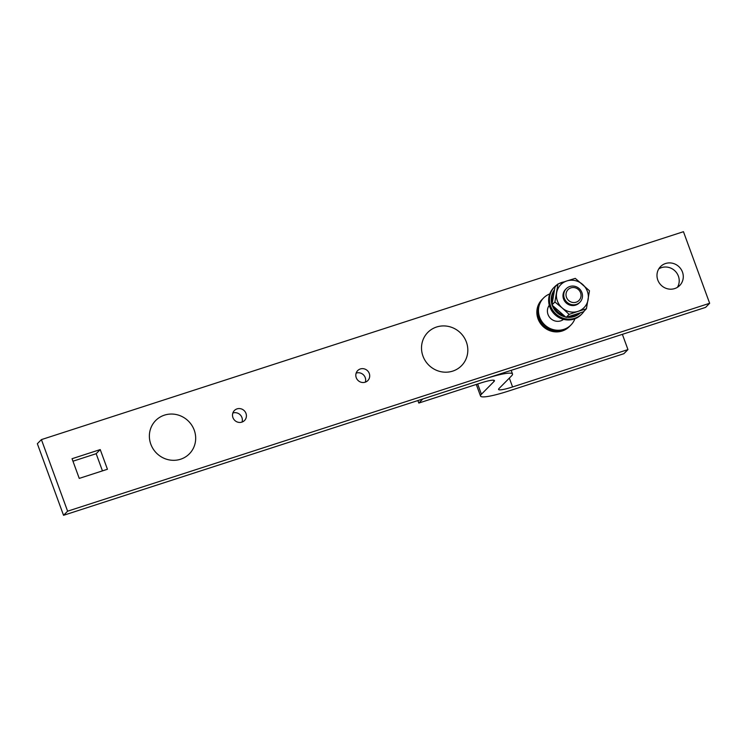<?xml version="1.0" encoding="UTF-8"?>
<svg xmlns="http://www.w3.org/2000/svg" width="747" height="747" viewBox="0 0 747 747"><rect width="100%" height="100%" fill="white"/><g stroke="black" fill="none" stroke-linecap="round" stroke-linejoin="round"><path stroke-width="1.12" d="M570.941 324.992L569.317 326.635A19.226 18.339 -135.3 0 1 562.183 331.014A19.226 18.339 -135.3 0 1 539.978 322.751A19.226 18.339 -135.3 0 1 541.967 299.603L542.78 298.781A19.226 18.339 44.7 0 0 540.791 321.92A19.226 18.339 44.7 0 0 562.995 330.193A19.226 18.339 44.7 0 0 570.129 325.813A19.226 18.339 -135.3 0 1 562.995 330.193A19.226 18.339 -135.3 0 1 540.791 321.92A19.226 18.339 -135.3 0 1 542.78 298.781L543.592 297.96A19.226 18.339 44.7 0 0 541.603 321.098A19.226 18.339 44.7 0 0 563.817 329.371A19.226 18.339 44.7 0 0 570.941 324.992A19.226 18.339 44.7 0 0 574.91 318.754M549.773 293.916A19.226 18.339 44.7 0 0 543.592 297.96M563.546 319.371A10.094 9.627 -135.3 0 1 560.698 320.874A10.094 9.627 -135.3 0 1 549.4 317.045A10.094 9.627 -135.3 0 1 549.297 305.29M452.738 371.11A23.689 22.597 44.7 0 0 466.371 342.023A23.689 22.597 44.7 0 0 436.603 327.009A23.689 22.597 44.7 0 0 422.961 356.086A23.689 22.597 44.7 0 0 452.738 371.11M579.579 302.554A9.618 9.169 -135.3 0 1 564.405 300.761A9.618 9.169 -135.3 0 1 565.918 289.061M551.921 304.981L554.9 301.975L557.981 283.963L555.002 286.979L551.921 304.981L566.133 317.4L583.426 311.798L586.404 308.782L577.945 311.387A16.341 15.584 44.7 0 0 588.132 299.584A16.341 15.584 44.7 0 0 582.567 284.374A16.341 15.584 44.7 0 0 566.814 280.965L575.265 278.36L589.476 290.77L586.404 308.782M557.981 283.963L566.814 280.965A16.341 15.584 44.7 0 0 556.636 292.768A16.341 15.584 44.7 0 0 562.202 307.979L554.9 301.975M566.133 317.4L569.111 314.384L562.202 307.979A16.341 15.584 44.7 0 0 577.945 311.387L569.111 314.384M554.47 290.069A17.396 16.593 44.7 0 0 552.35 302.47M553.826 306.643A17.396 16.593 44.7 0 0 564.2 315.701M568.616 316.588A17.396 16.593 44.7 0 0 574.891 315.832A17.396 16.593 44.7 0 0 580.344 312.797M580.456 312.76A17.396 16.593 -135.3 0 1 574.163 316.569A17.396 16.593 -135.3 0 1 566.712 317.214M565.74 317.045A17.396 16.593 -135.3 0 1 552.182 305.206M551.986 304.617A17.396 16.593 -135.3 0 1 554.545 289.659M557.439 284.504A19.226 18.339 44.7 0 0 554.563 286.857A19.226 18.339 44.7 0 0 552.575 309.996A19.226 18.339 44.7 0 0 574.788 318.269A19.226 18.339 44.7 0 0 581.913 313.889A19.226 18.339 44.7 0 0 584.229 310.976M564.004 281.899A19.226 18.339 44.7 0 0 561.688 282.478A19.226 18.339 44.7 0 0 558.961 283.617M581.913 313.889L581.101 314.711A19.226 18.339 -135.3 0 1 573.976 319.09A19.226 18.339 -135.3 0 1 551.762 310.817A19.226 18.339 -135.3 0 1 553.751 287.679L554.563 286.857M569.84 286.493A9.618 9.169 44.7 0 0 565.283 300.247A9.618 9.169 44.7 0 0 579.952 302.199A9.618 9.169 44.7 0 0 569.84 286.493M570.904 287.866A7.694 7.339 -135.3 0 1 580.568 292.749A7.694 7.339 -135.3 0 1 576.142 302.19A7.694 7.339 -135.3 0 1 566.478 297.306A7.694 7.339 -135.3 0 1 570.904 287.866M548.83 305.971L549.362 305.794M180.597 459.228A23.689 22.597 44.7 0 0 194.229 430.151A23.689 22.597 44.7 0 0 164.461 415.136A23.689 22.597 44.7 0 0 150.819 444.213A23.689 22.597 44.7 0 0 180.597 459.228M511.181 370.344L512.507 373.986A38.452 5.126 -20.1 0 0 484.523 378.972L422.877 398.935L418.815 403.053L480.461 383.09A19.226 2.558 -20.1 0 1 494.458 380.596A19.226 2.558 -20.1 0 1 494.01 381.493L481.413 394.248A38.452 5.126 159.9 0 0 480.536 396.05A38.452 5.126 159.9 0 0 508.511 391.064L623.885 353.695L627.956 349.587L622.372 334.339M512.507 373.986A38.452 5.126 -20.1 0 1 511.63 375.788L499.024 388.543A19.226 2.558 159.9 0 0 498.585 389.439A19.226 2.558 159.9 0 0 512.582 386.946L627.956 349.587M418.815 403.053L417.9 400.551M658.77 268.883A13.455 12.839 -135.3 0 1 678.397 276.166A13.455 12.839 -135.3 0 1 677.426 287.315M657.799 280.041A13.455 12.839 44.7 0 0 679.705 285.503A13.455 12.839 44.7 0 0 682.459 272.048A13.455 12.839 44.7 0 0 660.563 266.586A13.455 12.839 44.7 0 0 657.799 280.041M232.849 413.035A7.115 6.788 -135.3 0 1 242.009 422.083M232.943 417.62A7.115 6.788 44.7 0 0 244.521 420.505A7.115 6.788 44.7 0 0 245.978 413.399A7.115 6.788 44.7 0 0 234.399 410.505A7.115 6.788 44.7 0 0 232.943 417.62M356.151 373.108A7.115 6.788 -135.3 0 1 365.311 382.156M356.244 377.693A7.115 6.788 44.7 0 0 367.823 380.578A7.115 6.788 44.7 0 0 369.279 373.472A7.115 6.788 44.7 0 0 357.701 370.577A7.115 6.788 44.7 0 0 356.244 377.693M41.412 439.609L37.35 443.718L63.542 515.299L705.588 307.39L709.65 303.282L683.458 231.701L41.412 439.609L67.603 511.191L709.65 303.282M72.963 461.207L96.167 453.7L102.451 470.881M72.048 458.714L79.247 478.397L107.437 469.265L100.229 449.582L72.048 458.714M63.542 515.299L67.603 511.191M96.167 453.7L100.229 449.582M512.582 386.946L509.342 378.103M494.01 381.493L493.534 380.186M481.413 394.248L477.66 383.995M548.363 306.802L549.428 305.728M565.544 289.425L566.273 288.678M562.043 320.323L563.098 319.249M579.224 302.937L579.952 302.199M476.287 384.444L480.536 396.05"/></g></svg>
